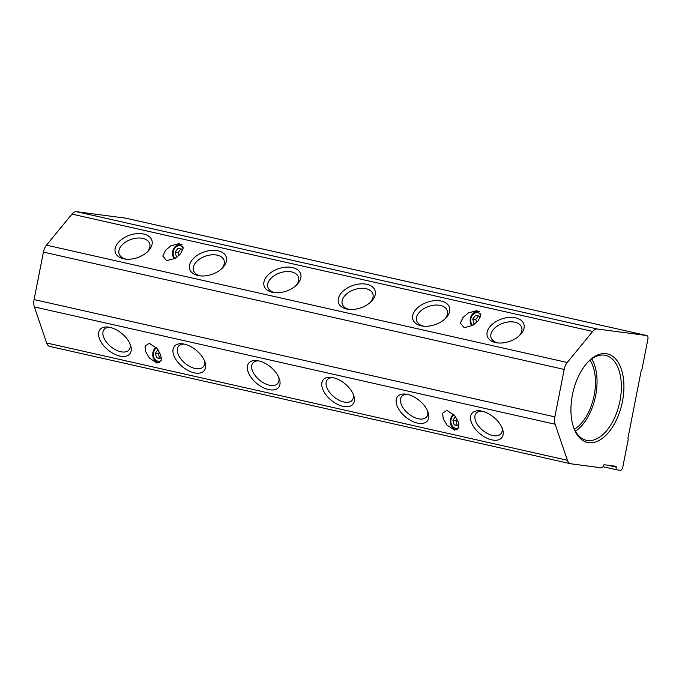 <?xml version="1.0" encoding="UTF-8"?>
<svg xmlns="http://www.w3.org/2000/svg" width="682" height="682" viewBox="0 0 682 682"><rect width="100%" height="100%" fill="white"/><g stroke="black" fill="none" stroke-linecap="round" stroke-linejoin="round"><path stroke-width="1.02" d="M572.411 394.852A45.37 25.166 102.7 0 0 573.63 427.461A45.37 25.166 102.7 0 0 599.009 440.478A45.37 25.166 102.7 0 0 622.453 401.459A45.37 25.166 102.7 0 0 616.085 359.448A45.37 25.166 102.7 0 0 588.489 361.486A45.37 25.166 102.7 0 0 572.411 394.852M573.366 426.685A43.537 24.151 102.7 0 0 585.906 440.18A43.537 24.151 102.7 0 0 619.947 400.99A43.537 24.151 102.7 0 0 605.036 355.254A43.537 24.151 102.7 0 0 587.918 362.074M575.429 431.186A42.659 23.665 102.7 0 0 595.659 395.569A42.659 23.665 102.7 0 0 591.712 358.885M574.423 429.217A39.948 22.156 102.7 0 0 594.167 395.372A39.948 22.156 102.7 0 0 589.964 360.232M501.935 427.597A16.112 8.994 39.3 0 1 500.989 433.709A16.112 8.994 39.3 0 1 492.617 435.5A16.112 8.994 39.3 0 1 478.252 425.696A16.112 8.994 39.3 0 1 476.07 413.292A16.112 8.994 39.3 0 1 481.876 411.152M427.546 410.837A16.112 8.994 39.3 0 1 426.591 416.949A16.112 8.994 39.3 0 1 418.228 418.739A16.112 8.994 39.3 0 1 403.855 408.936A16.112 8.994 39.3 0 1 401.672 396.532A16.112 8.994 39.3 0 1 407.486 394.401M204.361 360.556A16.112 8.994 39.3 0 1 203.406 366.677A16.112 8.994 39.3 0 1 195.043 368.459A16.112 8.994 39.3 0 1 180.67 358.655A16.112 8.994 39.3 0 1 178.488 346.251A16.112 8.994 39.3 0 1 184.302 344.12M129.964 343.805A16.112 8.994 39.3 0 1 129.017 349.917A16.112 8.994 39.3 0 1 120.646 351.707A16.112 8.994 39.3 0 1 106.281 341.904A16.112 8.994 39.3 0 1 104.099 329.5A16.112 8.994 39.3 0 1 109.904 327.36M126.451 259.194A16.112 9.94 161.2 0 1 125.931 259.083A16.112 9.94 161.2 0 1 119.154 253.943A16.112 9.94 161.2 0 1 125.582 242.059A16.112 9.94 161.2 0 1 142.87 238.41A16.112 9.94 161.2 0 1 149.648 243.551A16.112 9.94 161.2 0 1 147.082 252.161M200.84 275.954A16.112 9.94 161.2 0 1 200.32 275.843A16.112 9.94 161.2 0 1 193.552 270.703A16.112 9.94 161.2 0 1 199.979 258.819A16.112 9.94 161.2 0 1 217.268 255.17A16.112 9.94 161.2 0 1 224.046 260.311A16.112 9.94 161.2 0 1 221.471 268.913M424.025 326.226A16.112 9.94 161.2 0 1 423.505 326.115A16.112 9.94 161.2 0 1 416.736 320.983A16.112 9.94 161.2 0 1 423.164 309.091A16.112 9.94 161.2 0 1 440.453 305.442A16.112 9.94 161.2 0 1 447.222 310.583A16.112 9.94 161.2 0 1 444.655 319.193M498.423 342.986A16.112 9.94 161.2 0 1 497.903 342.875A16.112 9.94 161.2 0 1 491.125 337.743A16.112 9.94 161.2 0 1 497.553 325.851A16.112 9.94 161.2 0 1 514.85 322.202A16.112 9.94 161.2 0 1 521.619 327.343A16.112 9.94 161.2 0 1 519.053 335.953M275.238 292.706A16.112 9.94 161.2 0 1 274.718 292.604A16.112 9.94 161.2 0 1 267.941 287.463A16.112 9.94 161.2 0 1 274.369 275.571A16.112 9.94 161.2 0 1 291.666 271.93A16.112 9.94 161.2 0 1 298.435 277.062A16.112 9.94 161.2 0 1 295.869 285.673M349.627 309.466A16.112 9.94 161.2 0 1 349.116 309.364A16.112 9.94 161.2 0 1 342.338 304.223A16.112 9.94 161.2 0 1 348.766 292.331A16.112 9.94 161.2 0 1 366.055 288.682A16.112 9.94 161.2 0 1 372.832 293.823A16.112 9.94 161.2 0 1 370.258 302.433M278.75 377.317A16.112 8.994 39.3 0 1 277.804 383.437A16.112 8.994 39.3 0 1 269.433 385.219A16.112 8.994 39.3 0 1 255.068 375.415A16.112 8.994 39.3 0 1 252.886 363.012A16.112 8.994 39.3 0 1 258.7 360.88M353.148 394.077A16.112 8.994 39.3 0 1 352.193 400.198A16.112 8.994 39.3 0 1 343.83 401.979A16.112 8.994 39.3 0 1 329.466 392.176A16.112 8.994 39.3 0 1 327.283 379.772A16.112 8.994 39.3 0 1 333.089 377.64M491.765 439.847A19.249 10.742 39.3 0 1 471.518 422.721A19.249 10.742 39.3 0 1 480.443 410.896A19.249 10.742 39.3 0 1 481.986 411.178A19.249 10.742 39.3 0 1 502.472 428.952A19.249 10.742 39.3 0 1 491.765 439.847M417.367 423.087A19.249 10.742 39.3 0 1 397.129 405.961A19.249 10.742 39.3 0 1 406.046 394.136A19.249 10.742 39.3 0 1 407.597 394.418A19.249 10.742 39.3 0 1 428.074 412.201A19.249 10.742 39.3 0 1 417.367 423.087M194.182 372.815A19.249 10.742 39.3 0 1 173.944 355.689A19.249 10.742 39.3 0 1 182.861 343.864A19.249 10.742 39.3 0 1 184.413 344.146A19.249 10.742 39.3 0 1 204.898 361.92A19.249 10.742 39.3 0 1 194.182 372.815M119.793 356.055A19.249 10.742 39.3 0 1 99.546 338.928A19.249 10.742 39.3 0 1 108.472 327.104A19.249 10.742 39.3 0 1 110.015 327.386A19.249 10.742 39.3 0 1 130.501 345.16A19.249 10.742 39.3 0 1 119.793 356.055M123.476 258.759A19.249 11.875 161.2 0 1 117.977 242.894A19.249 11.875 161.2 0 1 143.732 234.054A19.249 11.875 161.2 0 1 147.917 251.368A19.249 11.875 161.2 0 1 125.309 259.083A19.249 11.875 161.2 0 1 123.476 258.759M197.874 275.519A19.249 11.875 161.2 0 1 192.375 259.646A19.249 11.875 161.2 0 1 218.121 250.814A19.249 11.875 161.2 0 1 222.306 268.128A19.249 11.875 161.2 0 1 199.698 275.835A19.249 11.875 161.2 0 1 197.874 275.519M421.058 325.8A19.249 11.875 161.2 0 1 415.56 309.926A19.249 11.875 161.2 0 1 441.305 301.094A19.249 11.875 161.2 0 1 445.491 318.409A19.249 11.875 161.2 0 1 422.883 326.115A19.249 11.875 161.2 0 1 421.058 325.8M495.456 342.552A19.249 11.875 161.2 0 1 489.957 326.687A19.249 11.875 161.2 0 1 515.703 317.855A19.249 11.875 161.2 0 1 519.889 335.16A19.249 11.875 161.2 0 1 497.28 342.875A19.249 11.875 161.2 0 1 495.456 342.552M272.271 292.28A19.249 11.875 161.2 0 1 266.773 276.406A19.249 11.875 161.2 0 1 292.518 267.574A19.249 11.875 161.2 0 1 296.704 284.888A19.249 11.875 161.2 0 1 274.096 292.595A19.249 11.875 161.2 0 1 272.271 292.28M346.661 309.04A19.249 11.875 161.2 0 1 341.162 293.166A19.249 11.875 161.2 0 1 366.907 284.334A19.249 11.875 161.2 0 1 371.093 301.649A19.249 11.875 161.2 0 1 348.493 309.355A19.249 11.875 161.2 0 1 346.661 309.04M268.58 389.575A19.249 10.742 39.3 0 1 248.333 372.449A19.249 10.742 39.3 0 1 257.259 360.625A19.249 10.742 39.3 0 1 258.802 360.906A19.249 10.742 39.3 0 1 279.288 378.68A19.249 10.742 39.3 0 1 268.58 389.575M342.978 406.336A19.249 10.742 39.3 0 1 322.731 389.209A19.249 10.742 39.3 0 1 331.648 377.385A19.249 10.742 39.3 0 1 333.2 377.666A19.249 10.742 39.3 0 1 353.685 395.441A19.249 10.742 39.3 0 1 342.978 406.336M458.295 421.945L458.841 427.282L454.638 430.146L446.923 425.031L443.181 418.535L442.635 413.207L446.838 410.334L454.553 415.457L458.295 421.945M160.713 354.904L161.259 360.241L157.056 363.114L149.341 357.99L145.607 351.503L145.061 346.166L149.264 343.302L156.979 348.417L160.713 354.904M180.551 253.815L175.18 258.367L166.655 260.66L162.768 256.057L165.436 250.413L170.807 245.852L179.332 243.559L183.219 248.171L180.551 253.815M478.125 320.847L472.762 325.399L464.237 327.701L460.35 323.089L463.018 317.445L468.381 312.893L476.906 310.6L480.793 315.203L478.125 320.847M616.178 467.161A0.921 0.511 -77.3 0 0 615.855 466.275A0.921 0.511 -77.3 0 1 615.855 466.275L604.192 464.74A0.921 0.511 -77.3 0 0 603.527 465.491A2.839 1.577 -77.3 0 1 601.464 467.835L570.86 463.794A10.315 5.72 -77.3 0 1 570.578 463.743A10.315 5.72 -77.3 0 1 567.415 460.299L555.122 424.247A10.315 5.72 -77.3 0 1 554.858 416.881L564.176 369.422A10.315 5.72 -77.3 0 1 567.245 362.492L592.701 331.426A10.315 5.72 -77.3 0 1 597.304 328.997L646.664 335.518A3.436 1.91 -77.3 0 1 646.758 335.535A3.436 1.91 -77.3 0 1 647.9 339.142L642.103 368.689A0.921 0.511 -77.3 0 1 641.694 369.431A0.921 0.511 -77.3 0 0 641.293 370.181L627.977 438.04A0.921 0.511 -77.3 0 0 628.079 438.85A0.921 0.511 -77.3 0 1 628.182 439.66L622.777 467.196A3.436 1.91 -77.3 0 1 620.219 470.307L617.236 469.915A2.839 1.577 -77.3 0 1 617.159 469.907A2.839 1.577 -77.3 0 1 616.178 467.161L607.125 465.124M50.093 346.482A10.315 5.72 -77.3 0 1 49.812 346.43A10.315 5.72 -77.3 0 1 46.657 342.986L34.364 306.934A10.315 5.72 -77.3 0 1 34.1 299.568L43.409 252.11A10.315 5.72 -77.3 0 1 46.478 245.179L71.942 214.122A10.315 5.72 -77.3 0 1 76.537 211.693L125.906 218.206A3.436 1.91 -77.3 0 1 126 218.223A3.436 1.91 -77.3 0 1 126.093 218.249M471.85 325.911A8.593 7.144 97.5 0 1 470.333 318.468A8.593 7.144 97.5 0 1 478.432 311.521A8.593 7.144 97.5 0 1 479.702 311.836M472.617 325.493A7.297 6.061 97.5 0 1 470.878 318.639A7.297 6.061 97.5 0 1 480.801 314.266M474.902 323.95L473.947 323.737L472.762 319.057L475.61 315.289L479.642 316.201L480.06 317.821M472.762 319.057L475.797 319.457L478.457 315.937M473.947 323.737L474.996 323.873M476.573 322.518L475.797 319.457M159.656 362.662A8.593 7.144 97.5 0 1 158.77 362.611A8.593 7.144 97.5 0 1 152.913 352.526A8.593 7.144 97.5 0 1 155.897 347.223M161.054 360.923A7.297 6.061 97.5 0 1 153.467 352.696A7.297 6.061 97.5 0 1 156.459 347.82M161.361 357.666L160.577 358.706L156.536 357.794L155.351 353.123L157.951 349.67M155.351 353.123L158.377 353.523L159.469 352.083M156.536 357.794L159.571 358.195L158.377 353.523M160.756 358.468L159.571 358.195M457.23 429.703A8.593 7.144 97.5 0 1 456.343 429.651A8.593 7.144 97.5 0 1 450.495 419.558A8.593 7.144 97.5 0 1 453.47 414.255M458.636 427.955A7.297 6.061 97.5 0 1 451.041 419.728A7.297 6.061 97.5 0 1 454.042 414.861M458.935 424.707L458.151 425.738L454.118 424.835L452.925 420.155L455.533 416.702M452.925 420.155L455.96 420.555L457.051 419.115M454.118 424.835L457.153 425.236L455.96 420.555M458.338 425.5L457.153 425.236M174.277 258.879A8.593 7.144 97.5 0 1 172.751 251.428A8.593 7.144 97.5 0 1 180.849 244.48A8.593 7.144 97.5 0 1 182.128 244.795M175.035 258.452A7.297 6.061 97.5 0 1 173.296 251.598A7.297 6.061 97.5 0 1 183.219 247.234M177.32 256.918L176.374 256.705L175.18 252.025L178.028 248.257L182.068 249.169L182.478 250.788M175.18 252.025L178.215 252.425L180.883 248.896M176.374 256.705L177.422 256.841M178.991 255.486L178.215 252.425M46.657 342.986L567.415 460.299M555.122 424.247L34.364 306.934M46.478 245.179L567.245 362.492M592.701 331.426L71.942 214.122M125.906 218.206L646.664 335.518M76.537 211.693L597.304 328.997M43.409 252.11L564.176 369.422M34.1 299.568L554.858 416.881M617.159 469.907L603.041 466.718L617.082 469.881M36.189 288.904L41.611 261.274M126 218.223L646.758 335.535M49.812 346.43L570.578 463.743M479.514 311.665L478.432 311.521M159.562 362.722L158.77 362.611M457.136 429.754L456.343 429.651M181.941 244.625L180.849 244.48"/></g></svg>
